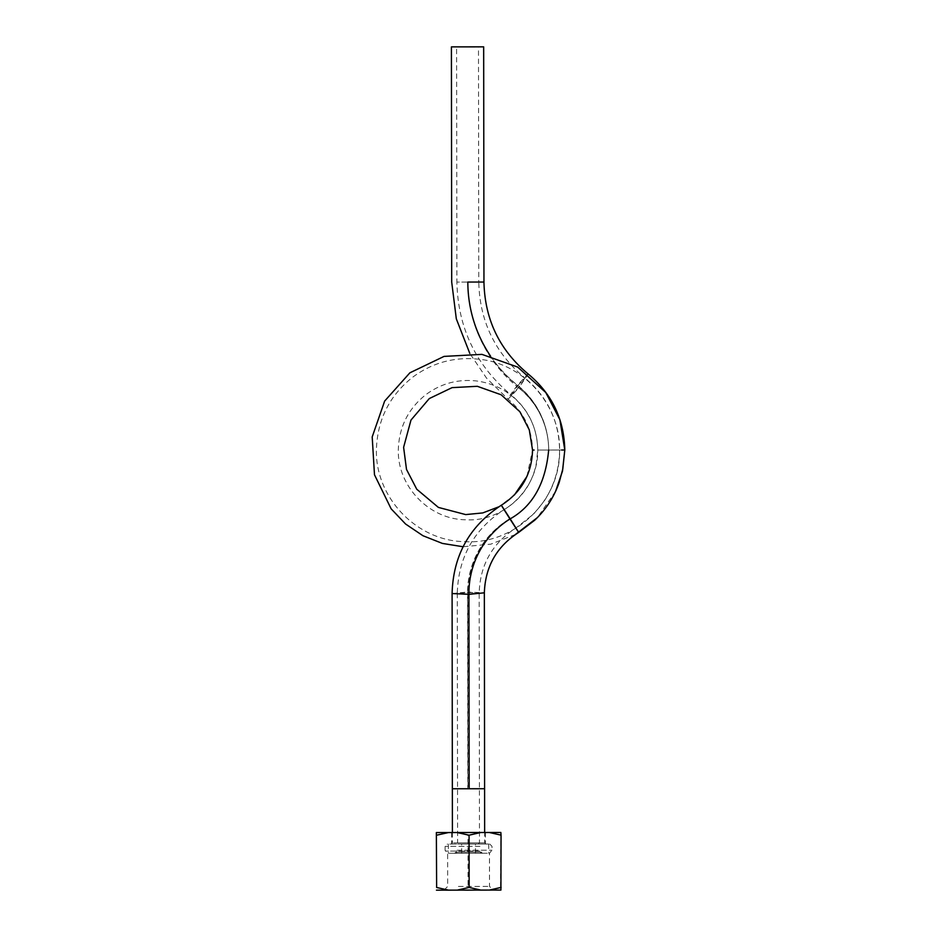 <?xml version="1.0" encoding="UTF-8"?>
<svg xmlns="http://www.w3.org/2000/svg" width="937" height="937" viewBox="0 0 937 937"><rect width="100%" height="100%" fill="white"/><g stroke="black" fill="none" stroke-linecap="round" stroke-linejoin="round"><path stroke-width="0.7" stroke-dasharray="4.68 3.51" d="M477.975 844.026L458.755 844.05L477.975 844.026M479.018 788.743L457.525 788.767L479.018 788.743M457.455 853.267L480.072 853.232L457.455 853.267M456.342 852.12L481.22 852.084L456.342 852.12M481.864 853.232L454.738 853.267L481.864 853.232M451.903 844.061L485.823 844.014L451.903 844.061M484.593 788.731L452.348 788.778L469.168 788.755L467.774 788.755L467.528 592.043L484.347 592.816M487.954 844.014L448.39 844.061L487.954 844.014M449.139 853.279L488.716 853.232L449.139 853.279M461.882 844.05L475.457 844.026L461.882 844.05M461.894 853.256L475.469 853.244L461.894 853.256M509.974 518.981C498.789 501.342 498.812 501.225 510.044 518.653C521.23 536.304 521.206 536.409 509.974 518.981M560.08 450.018L548.66 450.029C562.797 450.006 562.786 450.006 548.672 450.029C562.797 450.006 562.786 450.006 548.672 450.029C562.797 450.006 562.786 450.006 548.672 450.029C562.797 450.006 562.786 450.006 548.672 450.029L548.649 450.029C534.547 450.041 534.547 450.041 548.672 450.029C534.547 450.041 534.547 450.041 548.672 450.029C534.547 450.041 534.547 450.041 548.672 450.029C534.547 450.041 534.547 450.041 548.672 450.029C569.485 450.006 569.485 450.006 548.684 450.029C569.485 450.006 569.485 450.006 548.684 450.029L548.684 450.029C545.674 483.293 532.778 506.261 509.986 518.934C502.396 506.952 502.408 506.882 510.033 518.711C517.622 530.682 517.599 530.752 509.986 518.934C502.396 506.952 502.408 506.882 510.033 518.711C517.622 530.682 517.599 530.752 509.986 518.934A87.082 86.848 89.9 0 0 468.699 593.953L468.945 788.755L467.996 788.755L468.945 788.755M478.338 844.026L479.486 842.867L479.17 592.934C480.107 564.859 492.347 543.226 515.9 528.035L533.551 514.108L543.694 501.81C554.06 486.127 559.366 468.863 559.612 450.018C560.677 501.799 513.277 544.994 464.916 541.645C415.817 541.235 373.371 495.579 376.545 446.574C378.232 418.113 390.249 395.004 412.585 377.271C432.871 362.291 455.523 356.341 480.564 359.421C522.342 363.861 560.045 403.308 559.612 450.018C558.956 420.736 547.395 396.738 524.966 378.033L518.571 387.508A79.914 79.458 89.9 0 1 548.672 450.029A82.257 81.788 89.9 0 0 517.704 385.681L524.966 378.033C495.052 353.12 479.662 321.122 478.772 282.049L467.821 282.06L478.772 282.049L478.479 46.862L456.6 46.885L456.893 282.084L467.832 282.06A132.445 131.684 89.9 0 0 517.704 385.681L511.321 395.145C528.409 409.399 537.217 427.694 537.733 450.041C538.541 489.454 502.466 522.331 465.666 519.766C428.303 519.461 396 484.71 398.412 447.417C399.701 425.749 408.848 408.169 425.843 394.676C441.28 383.28 458.533 378.759 477.577 381.101C496.54 384.006 511.918 393.036 523.701 408.192C532.907 420.619 537.58 434.569 537.733 450.041L536.233 463.885C534.582 472.342 531.466 480.224 526.91 487.533C521.031 496.669 513.441 504.024 504.118 509.599L504.118 509.599C473.899 529.346 458.287 557.281 457.291 593.426L467.75 592.407L479.17 592.934L468.699 593.953L457.291 593.426L457.596 842.902L479.486 842.867L457.596 842.902L458.755 844.05M452.102 593.543L467.528 592.043A86.263 86.028 89.9 0 1 510.044 518.653M483.96 282.049L456.893 282.084C457.924 328.079 476.078 365.77 511.321 395.145L518.571 387.508M564.601 450.006L563.57 450.006M561.638 450.006L560.631 450.006M456.6 46.885L478.479 46.862M483.668 46.85L451.411 46.885M458.24 844.05L489.688 844.014L458.24 844.05M478.737 853.244L447.64 853.279L478.737 853.244M480.587 890.091L443.997 890.138L480.587 890.091M458.404 886.437L489.512 886.402L458.404 886.437M460.301 844.05L485.471 844.014L460.301 844.05M460.278 832.536L485.46 832.501L460.278 832.536M500.499 835.136L488.587 832.489L500.698 832.478L500.569 887.409L488.657 890.08L479.967 890.091L468.043 887.444L467.973 835.183L456.26 832.536L479.885 832.501L467.973 835.183M479.885 832.501L488.587 832.489M500.569 887.409L500.92 890.068M468.043 887.444L456.331 890.127L447.792 890.138L436.08 887.491M436.209 832.56L447.722 832.548L436.01 835.218M447.722 832.548L456.26 832.536M479.967 890.091L456.331 890.127M500.768 890.068L488.657 890.08M447.792 890.138L436.279 890.15M484.078 842.867L452.419 842.902L484.078 842.867M510.033 518.711A86.415 86.181 89.9 0 0 467.75 592.407L467.996 788.755M490.508 356.025A131.883 131.133 89.9 0 0 517.493 385.236A82.819 82.339 89.9 0 1 548.684 450.029A79.352 78.895 89.9 0 0 518.782 387.953L508.088 399.197L510.407 394.723L517.493 385.236L527.824 374.05M528.187 373.98L518.782 387.953A135.35 134.588 89.9 0 1 467.809 282.06M479.967 846.322L445.098 846.369L479.967 846.322M457.127 850.257L491.995 850.21L457.127 850.257M479.814 851.042L445.438 851.089L479.814 851.042M480.072 853.232L481.22 852.084L482.379 853.232M457.033 853.267L455.886 852.12L454.738 853.267M452.407 832.536L452.419 842.902L451.271 844.061M485.823 844.014L484.663 842.867L484.652 832.501M488.704 844.014L488.716 853.232M461.648 853.256L461.636 844.05M475.469 853.244L475.457 844.026M448.39 844.061L448.401 853.279M526.91 476.5L532.544 450.041C532.075 429.333 523.912 412.385 508.088 399.197L486.631 378.243L469.788 353.39M555.594 491.316L537.381 517.611M515.432 534.477L490.836 544.151L463.101 546.751M514.425 494.959L498.8 506.823M443.997 890.138L447.675 886.449L447.64 853.279L445.098 850.269L445.098 846.369L447.394 844.061M451.599 832.536L451.611 844.061M489.688 844.014L491.995 846.31L491.995 850.21L489.465 853.22L489.512 886.402L493.202 890.08M485.46 832.501L485.471 844.014"/><path stroke-width="1.41" d="M452.934 788.767L484.593 788.731L469.168 788.755L468.933 594.327L452.102 593.543L452.348 788.778L452.934 788.767M548.66 450.029L548.684 450.029C569.485 450.006 569.485 450.006 548.684 450.029L548.66 450.029C545.603 483.269 532.708 506.249 509.974 518.981C498.789 501.342 498.812 501.225 510.044 518.653C521.23 536.304 521.206 536.409 509.974 518.981A87.246 87.012 89.9 0 0 468.933 594.327L484.347 592.816L484.652 832.501M452.102 593.543C453.121 555.489 469.531 526.055 501.33 505.23L501.33 505.23C521.417 492.382 531.829 473.981 532.544 450.053L534.102 450.041M469.788 353.39L456.319 318.873L451.704 282.084L451.411 46.885L483.668 46.85L483.96 282.049L467.809 282.06M563.57 450.006L561.638 450.006M484.347 592.816C485.272 566.651 496.715 546.505 518.688 532.403L534.629 520.281C545.908 509.658 554.095 497.02 559.202 482.391L562.762 469.168L564.8 450.006L562.481 471.17L555.594 491.316M501.049 835.136L500.85 832.478L489.337 832.489L501.049 835.136L500.92 890.068L480.868 890.091L469.156 887.444L469.086 835.183L480.786 832.501L489.337 832.489M489.407 890.08L501.119 887.409M436.56 835.218L448.472 832.548L436.361 832.56L436.63 887.491L448.542 890.138L457.244 890.127L469.156 887.444M448.472 832.548L457.162 832.536L469.086 835.183M436.63 887.491L436.361 832.56M457.162 832.536L480.786 832.501M457.244 890.127L480.868 890.091M436.431 890.15L448.542 890.138M527.824 374.05L528.187 373.98C499.55 350.122 484.804 319.47 483.949 282.049M490.508 356.025A131.883 131.133 89.9 0 1 467.832 282.06M452.407 832.536L452.348 788.778M498.8 506.823L482.766 512.926L465.689 514.589L438.387 507.409L416.766 489.243L406.506 469.437L403.613 447.324L410.98 420.069L429.298 398.565L452.079 387.637L477.331 386.302L501.143 394.77L519.883 411.741L529.288 429.872L532.544 450.018M537.381 517.611L515.432 534.477M463.101 546.751L442.416 543.425L422.938 535.718L405.569 524.006L391.139 508.826L374.484 474.766L372.2 436.911L384.638 401.095L409.891 372.809L444.068 356.4L481.923 354.373L517.657 367.058L545.767 392.509L559.893 419.729L564.8 450.006C564.097 419.085 551.893 393.739 528.187 373.98M526.91 476.5L514.425 494.959"/></g></svg>
